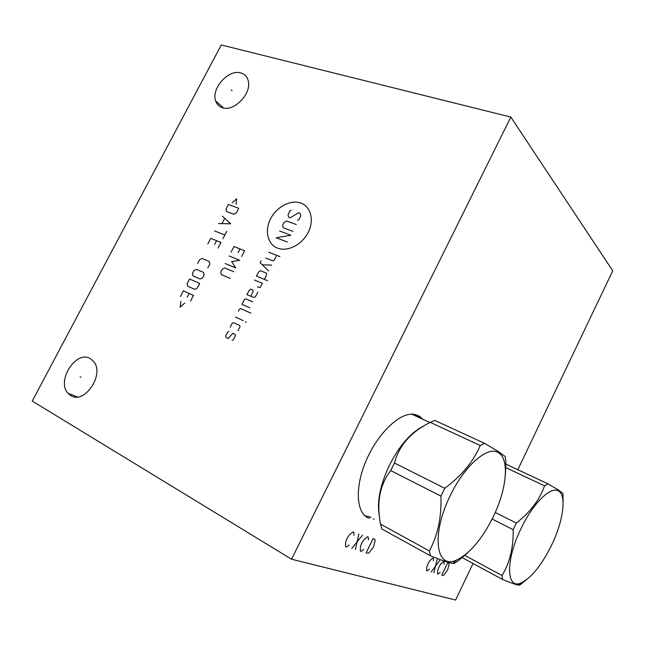 <?xml version="1.0" encoding="UTF-8"?>
<svg xmlns="http://www.w3.org/2000/svg" width="645" height="645" viewBox="0 0 645 645"><rect width="100%" height="100%" fill="white"/><g stroke="black" fill="none" stroke-linecap="round" stroke-linejoin="round"><path stroke-width="0.97" d="M517.814 469.705L612.75 270.811L510.824 117.076L221.267 44.956L32.25 401.069L291.548 559.207L455.604 600.043L473.043 563.496M510.824 117.076L291.548 559.207M70.757 395.546L68.12 393.377C56.01 381.171 76.045 349.711 90.244 358.588L93.686 361.555C104.958 374.326 84.374 404.867 70.757 395.546M222.477 107.731C219.098 106.667 216.833 104.409 215.664 100.959C210.899 88.671 228.572 68.902 240.819 72.925C244.544 73.99 246.971 76.473 248.107 80.367C252.324 92.904 234.256 112.117 222.477 107.731M369.142 518.322C356.492 514.113 354.403 488.612 365.731 461.61C376.922 434.585 398.489 413.381 412.615 414.13L419.266 416.041L422.967 419.363M374.132 519.136L373.286 519.12M370.125 517.387L370.972 517.403M419.742 417.863L416.315 414.719M505.39 474.672L505.833 461.57L505.245 456.547L497.867 451.234L484.597 443.365L434.859 420.435L430.296 422.362C411.099 431.819 399.15 445.364 394.458 463.005L390.741 470.584L440.946 496.126C441.632 517.234 437.77 535.503 429.36 550.927L430.425 555.764C441.833 560.4 449.283 562.948 452.758 563.391L453.983 563.512L458.337 560.739L467.617 552.789M390.741 470.584C379.76 484.83 376.366 502.689 380.566 524.143L429.36 550.927M394.458 463.005L444.744 488.273L440.946 496.126M424.378 425.66C411.599 431.642 399.956 444.784 389.467 465.11C380.01 485.322 376.664 502.366 379.437 516.234M380.566 524.143L381.864 528.973L430.425 555.764M450.178 495.803C430.82 534.681 436.044 570.245 456.765 559.965C470.108 553.329 482.339 538.793 493.457 516.363C507.018 488.539 509.711 458.111 497.94 452.451C487.338 445.921 464.392 465.787 450.178 495.803M484.597 443.365L480.211 445.51C473.446 461.578 461.626 475.833 444.744 488.273M430.296 422.362L480.211 445.51M492.143 519.048L513.178 529.706C513.501 547.403 509.8 562.674 502.06 575.534L502.608 579.508C510.896 582.935 516.185 584.797 518.483 585.079L519.676 585.128L526.038 580.105M464.561 555.305L502.06 575.534M495.255 512.469L516.339 523.047L513.178 529.706M461.675 557.336L502.608 579.508M520.684 529.295C505.204 561.086 506.422 590.151 521.313 582.838C531.859 577.436 542.106 564.552 552.056 544.195C563.488 520.305 566.794 494.884 558.256 490.869C550.564 486.032 532.56 503.793 520.684 529.295M563.093 502.124L562.94 493.385L558.175 489.829L547.928 483.806L544.549 485.846C539.534 499.931 530.134 512.332 516.339 523.047M504.793 463.618L547.928 483.806M505.317 467.399L544.549 485.846M353.976 535.245L353.783 532.351L352.847 532.052L349.163 535.116L346.881 538.656L345.543 542.485L345.631 546.742L346.575 547.016L349.187 544.993M358.854 534.004L355.411 549.629M351.727 548.54L362.482 535.189M368.44 539.881L368.279 537.075L367.4 536.785L363.861 539.792L361.66 543.243L360.353 546.976L360.394 551.096L361.289 551.362L363.796 549.379M373.092 538.639L366.167 552.805L367.924 553.321L369.367 552.402L373.536 546.928L375.108 540.655L374.818 539.204L373.092 538.639M433.432 560.715L433.416 558.288L432.739 558.07L429.844 560.779L427.974 563.827L426.805 567.092L426.668 570.664L427.361 570.865L429.401 569.084M437.133 559.497L433.835 572.784M431.126 571.986L439.801 560.368M444.066 564.125L444.074 561.763L443.421 561.545L440.632 564.206L438.818 567.189L437.665 570.382L437.503 573.865L438.165 574.058L440.14 572.3M447.622 562.916L441.769 575.122L443.067 575.509L444.195 574.679L447.582 569.914L449.057 564.552L448.904 563.335L447.622 562.916M80.98 377.22L80.061 376.849M232.031 90.631L231.305 89.961M308.149 232.506C314.494 220.267 310.834 206.416 300.683 203.014C290.621 199.434 276.681 206.811 270.626 218.695C264.426 230.531 267.514 244.302 277.519 248.107C287.436 252.098 301.957 244.81 308.149 232.506M297.49 220.405L298.796 219.727L300.78 215.865L300.151 213.35L298.53 212.777L290.25 217.776L288.646 217.196L288.033 214.704L290.008 210.867L291.298 210.197M292.838 231.345L283.211 227.766L282.607 225.258L284.09 222.372L286.67 221.042L296.321 224.565M279.64 231.023L290.855 235.223L276.181 237.763L287.364 242.02M268.739 252.227L279.882 256.613M265.756 258.024L272.883 260.87L274.181 260.217L276.681 255.356M261.144 260.846L260.153 262.781L268.683 270.932M271.682 265.079L262.273 264.805M264.337 279.39L266.345 275.48L266.554 273.206L260.233 270.618L258.452 272.23L256.452 276.116L267.522 280.712M257.621 286.864L259.201 287.525L260.33 287.21L262.338 283.3L254.453 280.003M250.857 296.289L252.864 292.378L253.082 290.089L250.736 289.089L248.954 290.702L246.946 294.596L253.219 297.305L255.299 297.006L257.815 292.104M252.784 301.908L245.721 298.837L244.439 299.474L241.931 304.351L249.76 307.802M250.889 313.139L240.698 308.608L239.416 309.237L238.408 311.196M235.393 317.066L243.189 320.597M245.552 321.661L246.164 322.347L245.552 321.661M237.957 330.788L239.988 326.838L239.706 325.491L233.482 322.645L232.2 323.274L230.184 327.192M228.935 331.482L227.661 332.102L225.637 336.037L225.903 337.383L228.225 338.472L232.813 333.288L235.151 334.376L235.425 335.731L233.393 339.681L232.103 340.302M241.665 256.46L244.616 250.752L234.006 246.511L231.063 252.179M238.086 252.719L240.045 248.922M225.186 263.531L235.748 267.909L231.66 261.596L239.69 260.274L229.104 255.96M233.772 271.739L224.718 267.949L222.235 269.215L220.759 272.061L221.275 274.593L230.305 278.43M236.078 204.376L236.659 198.733L232.136 202.933M228.403 204.481L226.008 209.085L226.508 211.479L233.885 214.245L236.336 212.947L238.755 208.303L228.403 204.481M218.478 223.541L230.7 223.791L222.323 216.156M224.613 218.502L222.041 223.436M214.624 230.934L224.887 234.974M226.83 231.249L222.944 238.706M218.091 248.059L221.001 242.447L210.762 238.344L207.859 243.907M214.656 244.407L216.591 240.682M207.851 267.748L209.802 263.99L209.319 261.499L202.038 258.452L199.627 259.709L197.684 263.434M196.37 269.336L193.96 270.586L192.5 273.383L192.968 275.875L200.2 279.027L202.635 277.777L204.11 274.955L203.627 272.448L196.37 269.336M189.582 278.987L187.147 283.663L187.598 286.17L194.814 289.387L197.249 288.146L199.7 283.429L189.582 278.987M190.541 301.054L193.484 295.386L183.406 290.839L180.471 296.466M187.187 297.192L189.146 293.427M180.89 301.312L180.189 307.222L184.72 303.069M414.945 414.388L419.274 417.646M413.469 414.179L418.041 417.073M416.767 416.485L411.889 414.122M370.593 517.193L364.707 515.605M68.12 393.377L77.489 396.941M215.664 100.959L223.613 108.005M456.765 559.965L452.758 563.391M497.94 452.451L497.867 451.234M411.695 414.13L429.901 422.58M521.313 582.838L518.483 585.079M558.256 490.869L558.175 489.829"/></g></svg>
